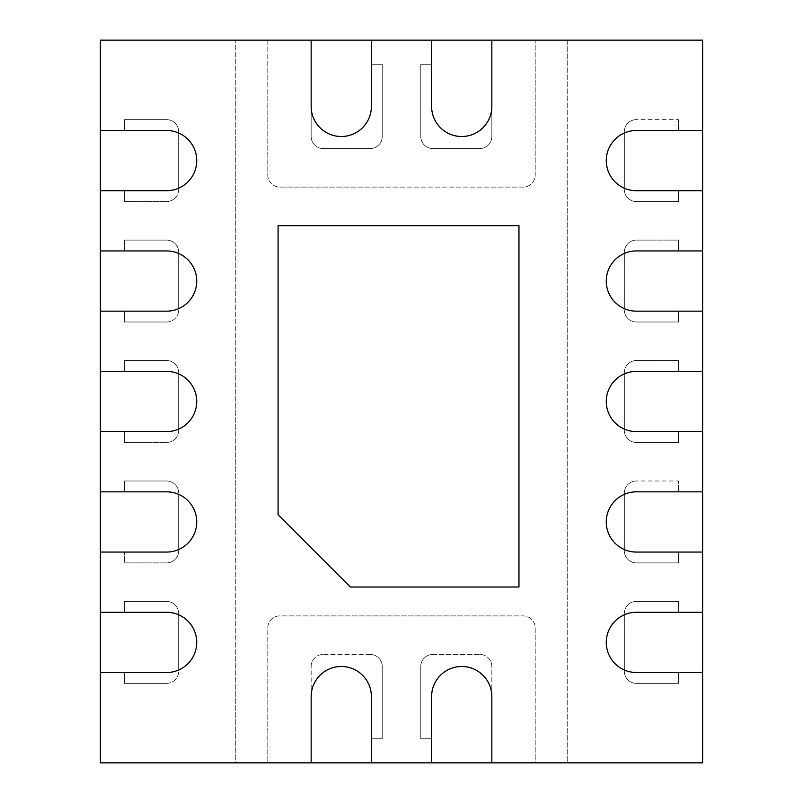 <?xml version="1.0" encoding="UTF-8"?>
<svg xmlns="http://www.w3.org/2000/svg" width="803" height="803" viewBox="0 0 803 803"><rect width="100%" height="100%" fill="white"/><g stroke="black" fill="none" stroke-linecap="round" stroke-linejoin="round"><path stroke-width="0.6" stroke-dasharray="4.01 3.01" d="M624.332 493.042L624.332 550.858A12.045 12.045 0 0 0 636.377 562.903L678.535 562.903L678.535 552.062L702.625 552.062L702.625 491.837L636.377 491.837A30.112 30.112 0 0 0 624.332 549.553L624.332 493.042A12.045 12.045 0 0 1 636.377 480.997L678.535 480.997L678.535 491.837L636.377 491.837A30.112 30.112 0 0 0 624.332 549.553L624.332 550.858A12.045 12.045 0 0 0 636.377 562.903L678.535 562.903L678.535 552.062L636.377 552.062A30.112 30.112 0 0 1 624.332 549.553L624.332 550.858A12.045 12.045 0 0 0 636.377 562.903L678.535 562.903L678.535 552.062L702.625 552.062L702.625 491.837L678.535 491.837L678.535 480.997L678.535 491.837L678.535 480.997L636.377 480.997A12.045 12.045 0 0 0 624.332 493.042L624.332 550.858A12.045 12.045 0 0 0 636.377 562.903L678.535 562.903L678.535 552.062L636.377 552.062A30.112 30.112 0 0 1 624.332 549.553L624.332 493.042A12.045 12.045 0 0 1 636.377 480.997A12.045 12.045 0 0 0 624.332 493.042M624.332 309.958A12.045 12.045 0 0 0 636.377 322.003L678.535 322.003L678.535 311.162L702.625 311.162L702.625 250.937L636.377 250.937A30.112 30.112 0 0 0 624.332 308.653L624.332 252.142A12.045 12.045 0 0 1 636.377 240.097L678.535 240.097L678.535 250.937L636.377 250.937A30.112 30.112 0 0 0 624.332 308.653L624.332 252.142A12.045 12.045 0 0 1 636.377 240.097L678.535 240.097L678.535 250.937L702.625 250.937L702.625 311.162L636.377 311.162A30.112 30.112 0 0 1 624.332 308.653L624.332 309.958A12.045 12.045 0 0 0 636.377 322.003L678.535 322.003L678.535 311.162L636.377 311.162A30.112 30.112 0 0 1 624.332 308.653L624.332 252.142A12.045 12.045 0 0 1 636.377 240.097L678.535 240.097L678.535 250.937L678.535 240.097L636.377 240.097A12.045 12.045 0 0 0 624.332 252.142L624.332 309.958A12.045 12.045 0 0 0 636.377 322.003L678.535 322.003L678.535 311.162L678.535 322.003L636.377 322.003A12.045 12.045 0 0 1 624.332 309.958M624.332 131.692L624.332 189.508A12.045 12.045 0 0 0 636.377 201.553L678.535 201.553L678.535 190.712L702.625 190.712L702.625 130.487L636.377 130.487A30.112 30.112 0 0 0 624.332 188.203L624.332 131.692A12.045 12.045 0 0 1 636.377 119.647L678.535 119.647L678.535 130.487L636.377 130.487A30.112 30.112 0 0 0 624.332 188.203L624.332 189.508A12.045 12.045 0 0 0 636.377 201.553L678.535 201.553L678.535 190.712L636.377 190.712A30.112 30.112 0 0 1 624.332 188.203L624.332 189.508A12.045 12.045 0 0 0 636.377 201.553L678.535 201.553L678.535 190.712L702.625 190.712L702.625 130.487L678.535 130.487L678.535 119.647L678.535 130.487L678.535 119.647L636.377 119.647A12.045 12.045 0 0 0 624.332 131.692L624.332 189.508A12.045 12.045 0 0 0 636.377 201.553L678.535 201.553L678.535 190.712L636.377 190.712A30.112 30.112 0 0 1 624.332 188.203L624.332 131.692A12.045 12.045 0 0 1 636.377 119.647A12.045 12.045 0 0 0 624.332 131.692M100.375 311.162L124.465 311.162L124.465 322.003L166.622 322.003A12.045 12.045 0 0 0 178.667 309.958L178.667 308.653A30.112 30.112 0 0 1 166.622 311.162L124.465 311.162L124.465 322.003L166.622 322.003A12.045 12.045 0 0 0 178.667 309.958L178.667 252.142A12.045 12.045 0 0 0 166.622 240.097L124.465 240.097L124.465 250.937L166.622 250.937A30.112 30.112 0 0 1 178.667 308.653A30.112 30.112 0 0 1 166.622 311.162L100.375 311.162L100.375 250.937L166.622 250.937A30.112 30.112 0 0 1 178.667 253.447L178.667 252.142A12.045 12.045 0 0 0 166.622 240.097L124.465 240.097L124.465 250.937L100.375 250.937M178.667 308.653L178.667 253.447A30.112 30.112 0 0 1 178.667 308.653L178.667 252.142A12.045 12.045 0 0 0 166.622 240.097L124.465 240.097L124.465 250.937L124.465 240.097L166.622 240.097A12.045 12.045 0 0 1 178.667 252.142L178.667 308.653M100.375 491.837L124.465 491.837L124.465 480.997L166.622 480.997A12.045 12.045 0 0 1 178.667 493.042L178.667 550.858A12.045 12.045 0 0 1 166.622 562.903L124.465 562.903L124.465 552.062L166.622 552.062A30.112 30.112 0 0 0 178.667 549.553L178.667 494.347A30.112 30.112 0 0 0 166.622 491.837L124.465 491.837L124.465 480.997L166.622 480.997A12.045 12.045 0 0 1 178.667 493.042L178.667 494.347A30.112 30.112 0 0 1 178.667 549.553L178.667 550.858A12.045 12.045 0 0 1 166.622 562.903L124.465 562.903L124.465 552.062L166.622 552.062A30.112 30.112 0 0 0 178.667 549.553L178.667 494.347A30.112 30.112 0 0 1 178.667 549.553L178.667 550.858A12.045 12.045 0 0 1 166.622 562.903L124.465 562.903L124.465 552.062L100.375 552.062L124.465 552.062L124.465 562.903L166.622 562.903A12.045 12.045 0 0 0 178.667 550.858L178.667 494.347A30.112 30.112 0 0 0 166.622 491.837L100.375 491.837L100.375 552.062M100.375 672.512L124.465 672.512L124.465 683.353L166.622 683.353A12.045 12.045 0 0 0 178.667 671.308L178.667 670.003A30.112 30.112 0 0 1 166.622 672.512L124.465 672.512L124.465 683.353L166.622 683.353A12.045 12.045 0 0 0 178.667 671.308L178.667 613.492A12.045 12.045 0 0 0 166.622 601.447L124.465 601.447L124.465 612.287L166.622 612.287A30.112 30.112 0 0 1 178.667 670.003A30.112 30.112 0 0 1 166.622 672.512L100.375 672.512L100.375 612.287L166.622 612.287A30.112 30.112 0 0 1 178.667 614.797L178.667 613.492A12.045 12.045 0 0 0 166.622 601.447L124.465 601.447L124.465 612.287L100.375 612.287M178.667 670.003L178.667 614.797A30.112 30.112 0 0 1 178.667 670.003L178.667 613.492A12.045 12.045 0 0 0 166.622 601.447L124.465 601.447L124.465 612.287L124.465 601.447L166.622 601.447A12.045 12.045 0 0 1 178.667 613.492L178.667 670.003M371.387 762.85L371.387 696.602A30.112 30.112 0 0 0 341.275 666.49A30.112 30.112 0 0 0 311.162 696.602L311.162 666.49A12.045 12.045 0 0 1 323.207 654.445L370.183 654.445A12.045 12.045 0 0 1 382.228 666.49L382.228 738.76L371.387 738.76L371.387 696.602A30.112 30.112 0 0 0 341.275 666.49A30.112 30.112 0 0 0 311.162 696.602L311.162 762.85L371.387 762.85L371.387 738.76L382.228 738.76L371.387 738.76L382.228 738.76L382.228 666.49A12.045 12.045 0 0 0 370.183 654.445A12.045 12.045 0 0 1 382.228 666.49A12.045 12.045 0 0 0 370.183 654.445L323.207 654.445A12.045 12.045 0 0 0 311.162 666.49L311.162 762.85L371.387 762.85M431.612 762.85L431.612 696.602A30.112 30.112 0 0 1 461.725 666.49A30.112 30.112 0 0 1 491.837 696.602L491.837 762.85L431.612 762.85L431.612 696.602A30.112 30.112 0 0 1 461.725 666.49A30.112 30.112 0 0 1 491.837 696.602L491.837 666.49A12.045 12.045 0 0 0 479.792 654.445L432.817 654.445A12.045 12.045 0 0 0 420.772 666.49L420.772 738.76L431.612 738.76L420.772 738.76L431.612 738.76L420.772 738.76L420.772 666.49A12.045 12.045 0 0 1 432.817 654.445A12.045 12.045 0 0 0 420.772 666.49A12.045 12.045 0 0 1 432.817 654.445L479.792 654.445A12.045 12.045 0 0 1 491.837 666.49L491.837 762.85L431.612 762.85M278.069 225.663L278.069 514.743L350.339 587.013L518.969 587.013L518.969 225.663L278.069 225.663L278.069 514.743L350.339 587.013L518.969 587.013L518.969 225.663L278.069 225.663M535.2 762.85L567.721 762.85L567.721 40.15L535.2 40.15L535.2 175.054A12.045 12.045 0 0 1 523.154 187.099L279.846 187.099A12.045 12.045 0 0 1 267.8 175.054L267.8 40.15L235.279 40.15L235.279 762.85L267.8 762.85L267.8 627.946A12.045 12.045 0 0 1 279.846 615.901L523.154 615.901A12.045 12.045 0 0 1 535.2 627.946L535.2 762.85L567.721 762.85L567.721 40.15L535.2 40.15L535.2 175.054A12.045 12.045 0 0 1 523.154 187.099L279.846 187.099A12.045 12.045 0 0 1 267.8 175.054L267.8 40.15L235.279 40.15L235.279 762.85L267.8 762.85L267.8 627.946A12.045 12.045 0 0 1 279.846 615.901L523.154 615.901A12.045 12.045 0 0 1 535.2 627.946L535.2 762.85L567.721 762.85L567.721 40.15L535.2 40.15L535.2 175.054A12.045 12.045 0 0 1 523.154 187.099L279.846 187.099A12.045 12.045 0 0 1 267.8 175.054L267.8 40.15L235.279 40.15L235.279 762.85L267.8 762.85L267.8 627.946A12.045 12.045 0 0 1 279.846 615.901L523.154 615.901A12.045 12.045 0 0 1 535.2 627.946L535.2 762.85L567.721 762.85L567.721 40.15L535.2 40.15L535.2 175.054A12.045 12.045 0 0 1 523.154 187.099L279.846 187.099A12.045 12.045 0 0 1 267.8 175.054L267.8 40.15L235.279 40.15L235.279 762.85L267.8 762.85L267.8 627.946A12.045 12.045 0 0 1 279.846 615.901L523.154 615.901A12.045 12.045 0 0 1 535.2 627.946L535.2 762.85M491.837 136.51L491.837 40.15L431.612 40.15L431.612 64.24L420.772 64.24L420.772 136.51A12.045 12.045 0 0 0 432.817 148.555L479.792 148.555A12.045 12.045 0 0 0 491.837 136.51L491.837 106.397A30.112 30.112 0 0 1 461.725 136.51A30.112 30.112 0 0 1 431.612 106.397L431.612 64.24L420.772 64.24L420.772 136.51A12.045 12.045 0 0 0 432.817 148.555L479.792 148.555A12.045 12.045 0 0 0 491.837 136.51L491.837 40.15L431.612 40.15L431.612 64.24L420.772 64.24L420.772 136.51A12.045 12.045 0 0 0 432.817 148.555L479.792 148.555A12.045 12.045 0 0 0 491.837 136.51L491.837 106.397A30.112 30.112 0 0 1 461.725 136.51A30.112 30.112 0 0 1 431.612 106.397L431.612 64.24L420.772 64.24L420.772 136.51A12.045 12.045 0 0 0 432.817 148.555L479.792 148.555A12.045 12.045 0 0 0 491.837 136.51M371.387 64.24L371.387 40.15L311.162 40.15L311.162 136.51A12.045 12.045 0 0 0 323.207 148.555L370.183 148.555A12.045 12.045 0 0 0 382.228 136.51L382.228 64.24L371.387 64.24L371.387 106.397A30.112 30.112 0 0 1 341.275 136.51A30.112 30.112 0 0 1 311.162 106.397L311.162 136.51A12.045 12.045 0 0 0 323.207 148.555L370.183 148.555A12.045 12.045 0 0 0 382.228 136.51L382.228 64.24L371.387 64.24L371.387 40.15L311.162 40.15L311.162 136.51A12.045 12.045 0 0 0 323.207 148.555L370.183 148.555A12.045 12.045 0 0 0 382.228 136.51L382.228 64.24L371.387 64.24L371.387 106.397A30.112 30.112 0 0 1 341.275 136.51A30.112 30.112 0 0 1 311.162 106.397L311.162 136.51A12.045 12.045 0 0 0 323.207 148.555L370.183 148.555A12.045 12.045 0 0 0 382.228 136.51L382.228 64.24L371.387 64.24M100.375 371.387L124.465 371.387L124.465 360.547L166.622 360.547A12.045 12.045 0 0 1 178.667 372.592L178.667 430.408A12.045 12.045 0 0 1 166.622 442.453L124.465 442.453L124.465 431.612L166.622 431.612A30.112 30.112 0 0 0 178.667 429.103L178.667 373.897A30.112 30.112 0 0 0 166.622 371.387L124.465 371.387L124.465 360.547L166.622 360.547A12.045 12.045 0 0 1 178.667 372.592L178.667 373.897A30.112 30.112 0 0 1 178.667 429.103L178.667 430.408A12.045 12.045 0 0 1 166.622 442.453L124.465 442.453L124.465 431.612L166.622 431.612A30.112 30.112 0 0 0 178.667 429.103L178.667 373.897A30.112 30.112 0 0 1 178.667 429.103L178.667 430.408A12.045 12.045 0 0 1 166.622 442.453L124.465 442.453L124.465 431.612L100.375 431.612L124.465 431.612L124.465 442.453L166.622 442.453A12.045 12.045 0 0 0 178.667 430.408L178.667 373.897A30.112 30.112 0 0 0 166.622 371.387L100.375 371.387L100.375 431.612M100.375 130.487L124.465 130.487L124.465 119.647L166.622 119.647A12.045 12.045 0 0 1 178.667 131.692L178.667 189.508A12.045 12.045 0 0 1 166.622 201.553L124.465 201.553L124.465 190.712L166.622 190.712A30.112 30.112 0 0 0 178.667 188.203L178.667 132.997A30.112 30.112 0 0 0 166.622 130.487L124.465 130.487L124.465 119.647L166.622 119.647A12.045 12.045 0 0 1 178.667 131.692L178.667 132.997A30.112 30.112 0 0 1 178.667 188.203L178.667 189.508A12.045 12.045 0 0 1 166.622 201.553L124.465 201.553L124.465 190.712L166.622 190.712A30.112 30.112 0 0 0 178.667 188.203L178.667 132.997A30.112 30.112 0 0 1 178.667 188.203L178.667 189.508A12.045 12.045 0 0 1 166.622 201.553L124.465 201.553L124.465 190.712L100.375 190.712L124.465 190.712L124.465 201.553L166.622 201.553A12.045 12.045 0 0 0 178.667 189.508L178.667 132.997A30.112 30.112 0 0 0 166.622 130.487L100.375 130.487L100.375 190.712M624.332 430.408A12.045 12.045 0 0 0 636.377 442.453L678.535 442.453L678.535 431.612L702.625 431.612L702.625 371.387L636.377 371.387A30.112 30.112 0 0 0 624.332 429.103L624.332 372.592A12.045 12.045 0 0 1 636.377 360.547L678.535 360.547L678.535 371.387L636.377 371.387A30.112 30.112 0 0 0 624.332 429.103L624.332 372.592A12.045 12.045 0 0 1 636.377 360.547L678.535 360.547L678.535 371.387L702.625 371.387L702.625 431.612L636.377 431.612A30.112 30.112 0 0 1 624.332 429.103L624.332 430.408A12.045 12.045 0 0 0 636.377 442.453L678.535 442.453L678.535 431.612L636.377 431.612A30.112 30.112 0 0 1 624.332 429.103L624.332 372.592A12.045 12.045 0 0 1 636.377 360.547L678.535 360.547L678.535 371.387L678.535 360.547L636.377 360.547A12.045 12.045 0 0 0 624.332 372.592L624.332 430.408A12.045 12.045 0 0 0 636.377 442.453L678.535 442.453L678.535 431.612L678.535 442.453L636.377 442.453A12.045 12.045 0 0 1 624.332 430.408M624.332 671.308A12.045 12.045 0 0 0 636.377 683.353L678.535 683.353L678.535 672.512L702.625 672.512L702.625 612.287L636.377 612.287A30.112 30.112 0 0 0 624.332 670.003L624.332 613.492A12.045 12.045 0 0 1 636.377 601.447L678.535 601.447L678.535 612.287L636.377 612.287A30.112 30.112 0 0 0 624.332 670.003L624.332 613.492A12.045 12.045 0 0 1 636.377 601.447L678.535 601.447L678.535 612.287L702.625 612.287L702.625 672.512L636.377 672.512A30.112 30.112 0 0 1 624.332 670.003L624.332 671.308A12.045 12.045 0 0 0 636.377 683.353L678.535 683.353L678.535 672.512L636.377 672.512A30.112 30.112 0 0 1 624.332 670.003L624.332 613.492A12.045 12.045 0 0 1 636.377 601.447L678.535 601.447L678.535 612.287L678.535 601.447L636.377 601.447A12.045 12.045 0 0 0 624.332 613.492L624.332 671.308A12.045 12.045 0 0 0 636.377 683.353L678.535 683.353L678.535 672.512L678.535 683.353L636.377 683.353A12.045 12.045 0 0 1 624.332 671.308M702.625 762.85L702.625 40.15L100.375 40.15L100.375 762.85L702.625 762.85M124.465 130.487L124.465 119.647L166.622 119.647A12.045 12.045 0 0 1 178.667 131.692A12.045 12.045 0 0 0 166.622 119.647L124.465 119.647L124.465 130.487M124.465 371.387L124.465 360.547L166.622 360.547A12.045 12.045 0 0 1 178.667 372.592A12.045 12.045 0 0 0 166.622 360.547L124.465 360.547L124.465 371.387M491.837 666.49A12.045 12.045 0 0 0 479.792 654.445A12.045 12.045 0 0 1 491.837 666.49M311.162 666.49A12.045 12.045 0 0 1 323.207 654.445A12.045 12.045 0 0 0 311.162 666.49M166.622 683.353A12.045 12.045 0 0 0 178.667 671.308A12.045 12.045 0 0 1 166.622 683.353L124.465 683.353L166.622 683.353M124.465 672.512L124.465 683.353L124.465 672.512M124.465 491.837L124.465 480.997L166.622 480.997A12.045 12.045 0 0 1 178.667 493.042A12.045 12.045 0 0 0 166.622 480.997L124.465 480.997L124.465 491.837M166.622 322.003A12.045 12.045 0 0 0 178.667 309.958A12.045 12.045 0 0 1 166.622 322.003L124.465 322.003L166.622 322.003M124.465 311.162L124.465 322.003L124.465 311.162"/><path stroke-width="1.2" d="M100.375 130.487L100.375 190.712L166.622 190.712A30.112 30.112 0 0 0 196.735 160.6A30.112 30.112 0 0 0 166.622 130.487L100.375 130.487L100.375 190.712L166.622 190.712A30.112 30.112 0 0 0 196.735 160.6A30.112 30.112 0 0 0 166.622 130.487L100.375 130.487L100.375 40.15L311.162 40.15L311.162 106.397A30.112 30.112 0 0 0 341.275 136.51A30.112 30.112 0 0 0 371.387 106.397L371.387 40.15L431.612 40.15L431.612 106.397A30.112 30.112 0 0 0 461.725 136.51A30.112 30.112 0 0 0 491.837 106.397L491.837 40.15L702.625 40.15L702.625 130.487L636.377 130.487A30.112 30.112 0 0 0 606.265 160.6A30.112 30.112 0 0 0 636.377 190.712L702.625 190.712L702.625 250.937L636.377 250.937A30.112 30.112 0 0 0 606.265 281.05A30.112 30.112 0 0 0 636.377 311.162L702.625 311.162L702.625 371.387L636.377 371.387A30.112 30.112 0 0 0 606.265 401.5A30.112 30.112 0 0 0 636.377 431.612L702.625 431.612L702.625 491.837L636.377 491.837A30.112 30.112 0 0 0 606.265 521.95A30.112 30.112 0 0 0 636.377 552.062L702.625 552.062L702.625 612.287L636.377 612.287A30.112 30.112 0 0 0 606.265 642.4A30.112 30.112 0 0 0 636.377 672.512L702.625 672.512L702.625 762.85L491.837 762.85L491.837 696.602A30.112 30.112 0 0 0 461.725 666.49A30.112 30.112 0 0 0 431.612 696.602A30.112 30.112 0 0 1 461.725 666.49A30.112 30.112 0 0 1 491.837 696.602L491.837 762.85L431.612 762.85L431.612 696.602L431.612 762.85L371.387 762.85L371.387 696.602A30.112 30.112 0 0 0 341.275 666.49A30.112 30.112 0 0 0 311.162 696.602L311.162 762.85L371.387 762.85L371.387 696.602A30.112 30.112 0 0 0 341.275 666.49A30.112 30.112 0 0 0 311.162 696.602L311.162 762.85L100.375 762.85L100.375 612.287L166.622 612.287A30.112 30.112 0 0 1 196.735 642.4A30.112 30.112 0 0 1 166.622 672.512A30.112 30.112 0 0 0 196.735 642.4A30.112 30.112 0 0 0 166.622 612.287L100.375 612.287L100.375 552.062L166.622 552.062A30.112 30.112 0 0 0 196.735 521.95A30.112 30.112 0 0 0 166.622 491.837L100.375 491.837L100.375 552.062L166.622 552.062A30.112 30.112 0 0 0 196.735 521.95A30.112 30.112 0 0 0 166.622 491.837L100.375 491.837L100.375 552.062M100.375 371.387L100.375 431.612L166.622 431.612A30.112 30.112 0 0 0 196.735 401.5A30.112 30.112 0 0 0 166.622 371.387L100.375 371.387L100.375 431.612L166.622 431.612A30.112 30.112 0 0 0 196.735 401.5A30.112 30.112 0 0 0 166.622 371.387L100.375 371.387L100.375 311.162L166.622 311.162L100.375 311.162L100.375 250.937L166.622 250.937A30.112 30.112 0 0 1 196.735 281.05A30.112 30.112 0 0 1 166.622 311.162A30.112 30.112 0 0 0 196.735 281.05A30.112 30.112 0 0 0 166.622 250.937L100.375 250.937L100.375 190.712M100.375 672.512L166.622 672.512L100.375 672.512L100.375 612.287M278.069 514.743L278.069 225.663L518.969 225.663L518.969 587.013L350.339 587.013L278.069 514.743L350.339 587.013L518.969 587.013L518.969 225.663L278.069 225.663L278.069 514.743M100.375 431.612L100.375 491.837M636.377 612.287A30.112 30.112 0 0 0 606.265 642.4A30.112 30.112 0 0 0 636.377 672.512L702.625 672.512L702.625 612.287L636.377 612.287M636.377 371.387A30.112 30.112 0 0 0 606.265 401.5A30.112 30.112 0 0 0 636.377 431.612L702.625 431.612L702.625 371.387L636.377 371.387M311.162 40.15L371.387 40.15L371.387 106.397A30.112 30.112 0 0 1 341.275 136.51A30.112 30.112 0 0 1 311.162 106.397L311.162 40.15M431.612 40.15L491.837 40.15L491.837 106.397A30.112 30.112 0 0 1 461.725 136.51A30.112 30.112 0 0 1 431.612 106.397L431.612 40.15M100.375 311.162L100.375 250.937M702.625 130.487L636.377 130.487A30.112 30.112 0 0 0 606.265 160.6A30.112 30.112 0 0 0 636.377 190.712L702.625 190.712L702.625 130.487M636.377 250.937A30.112 30.112 0 0 0 606.265 281.05A30.112 30.112 0 0 0 636.377 311.162L702.625 311.162L702.625 250.937L636.377 250.937M702.625 491.837L636.377 491.837A30.112 30.112 0 0 0 606.265 521.95A30.112 30.112 0 0 0 636.377 552.062L702.625 552.062L702.625 491.837"/></g></svg>
